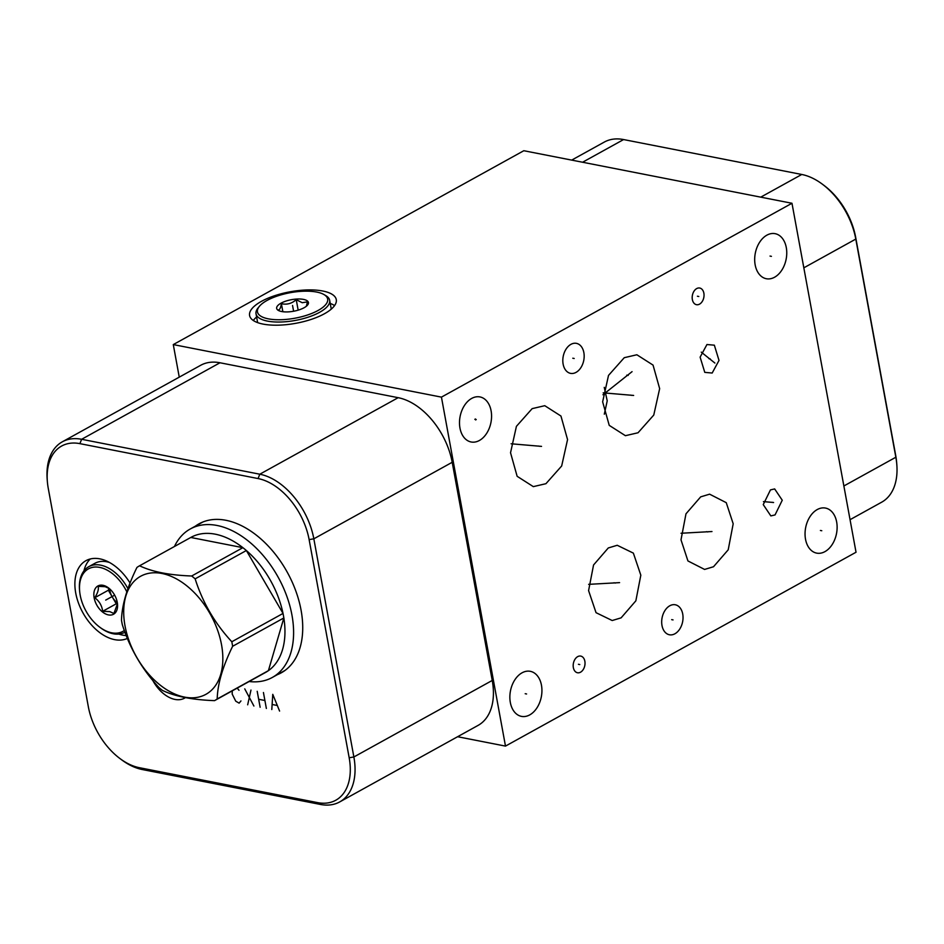<?xml version="1.0" encoding="UTF-8"?>
<svg xmlns="http://www.w3.org/2000/svg" width="944" height="944" viewBox="0 0 944 944"><rect width="100%" height="100%" fill="white"/><g stroke="black" fill="none" stroke-linecap="round" stroke-linejoin="round"><path stroke-width="1.42" d="M791.981 203.267L523.814 150.721L173.283 344.584L441.438 397.129L791.981 203.267L856.031 552.24L505.488 746.102L441.438 397.129M179.254 377.14L173.283 344.584M850.048 519.684L881.684 502.184A61.148 38.645 -118.9 0 0 896.8 464.401A61.148 38.645 -118.9 0 0 895.844 457.238L855.795 239.08A61.148 38.645 -118.9 0 0 822.495 184.281A61.148 38.645 -118.9 0 0 801.763 174.475L623.595 139.559A61.148 38.645 -118.9 0 0 604.278 142.084L571.698 160.102M896.8 464.401L896.623 462.265A57.785 36.509 -118.9 0 0 895.714 455.504L855.677 237.345A57.785 36.509 -118.9 0 0 824.206 185.567L822.495 184.281M604.243 387.37L607.228 400.834L604.302 414.204M624.255 357.693L636.87 354.767L653.047 365.092L659.655 388.645L653.767 415.053L638.038 432.765L625.412 435.691L609.234 425.366L602.638 401.814L608.514 375.405L624.255 357.693M185.449 697.604A30.468 19.258 61.1 0 1 152.704 680.317M349.174 757.761A57.785 36.509 61.1 0 1 317.55 802.612L139.382 767.696A57.785 36.509 61.1 0 1 119.794 758.433A57.785 36.509 61.1 0 1 88.323 706.655L48.286 488.496A57.785 36.509 61.1 0 1 47.377 481.735A57.785 36.509 61.1 0 1 79.898 443.645L258.078 478.561A57.785 36.509 61.1 0 1 309.125 539.602L349.174 757.761L353.87 756.97A61.148 38.645 61.1 0 1 339.722 801.916A61.148 38.645 61.1 0 1 320.405 804.441L142.237 769.525A61.148 38.645 61.1 0 1 121.505 759.719L119.794 758.433M127.393 638.415A44.073 27.848 61.1 0 1 75.732 593.068A44.073 27.848 61.1 0 1 85.928 560.689A44.073 27.848 61.1 0 1 130.048 583.05M195.396 526.138A85.09 53.773 61.1 0 1 199.031 523.826A85.09 53.773 61.1 0 1 301.077 610.213A85.09 53.773 61.1 0 1 281.383 672.753A85.09 53.773 61.1 0 1 277.501 674.594M199.975 523.613A85.09 53.773 61.1 0 1 201.367 522.646M282.067 672.057A85.09 53.773 -118.9 0 0 283.625 671.396M334.577 305.585A44.073 16.013 -10.4 0 0 330.235 303.449M253.311 320.5A44.073 16.013 169.6 0 1 256.603 316.972M322.824 291.023A44.073 16.013 169.6 0 1 336.276 299.602A44.073 16.013 169.6 0 1 311.414 319.332A44.073 16.013 169.6 0 1 263.046 324.087A44.073 16.013 169.6 0 1 249.594 315.508A44.073 16.013 169.6 0 1 274.456 295.779A44.073 16.013 169.6 0 1 322.824 291.023M755.153 264.816A22.963 15.718 -78.9 0 1 775.142 233.675A22.963 15.718 -78.9 0 1 786.293 247.588A22.963 15.718 -78.9 0 1 766.316 278.728A22.963 15.718 -78.9 0 1 755.153 264.816M805.515 539.213A22.963 15.718 -78.9 0 1 825.504 508.073A22.963 15.718 -78.9 0 1 836.655 521.985A22.963 15.718 -78.9 0 1 816.666 553.125A22.963 15.718 -78.9 0 1 805.515 539.213M510.326 702.466A22.963 15.718 -78.9 0 1 530.316 671.326A22.963 15.718 -78.9 0 1 541.467 685.238A22.963 15.718 -78.9 0 1 521.477 716.378A22.963 15.718 -78.9 0 1 510.326 702.466M563.12 364.089A15.293 10.467 -78.9 0 1 576.43 343.356A15.293 10.467 -78.9 0 1 583.864 352.631A15.293 10.467 -78.9 0 1 570.554 373.364A15.293 10.467 -78.9 0 1 563.12 364.089M661.992 625.506A15.293 10.467 -78.9 0 1 675.29 604.774A15.293 10.467 -78.9 0 1 682.724 614.037A15.293 10.467 -78.9 0 1 669.414 634.769A15.293 10.467 -78.9 0 1 661.992 625.506M692.353 299.543A8.484 5.806 -78.9 0 1 699.74 288.038A8.484 5.806 -78.9 0 1 703.87 293.183A8.484 5.806 -78.9 0 1 696.471 304.688A8.484 5.806 -78.9 0 1 692.353 299.543M573.35 667.609A8.484 5.806 -78.9 0 1 580.737 656.092A8.484 5.806 -78.9 0 1 584.855 661.237A8.484 5.806 -78.9 0 1 577.468 672.753A8.484 5.806 -78.9 0 1 573.35 667.609M532.156 408.634L544.771 405.696L560.948 416.033L567.556 439.585L561.668 465.994L545.939 483.694L533.313 486.632L517.135 476.295L510.539 452.742L516.415 426.334L532.156 408.634M608.29 547.957L617.223 545.278L633.365 553.125L640.823 575.179L635.855 600.821L621.117 617.848L612.196 620.527L596.042 612.68L588.584 590.625L593.552 564.984L608.29 547.957M700.684 496.863L709.617 494.172L726.255 502.668L733.193 523.778L728.213 549.797L713.511 566.742L704.59 569.433L687.94 560.948L681.002 539.838L685.981 513.819L700.684 496.863M712.177 373.033L704.779 372.373L700.118 357.151L706.95 344.525L714.348 345.185L719.009 360.419L712.177 373.033M770.457 489.901L774.658 488.933L782.257 500.226L775.048 514.928L770.835 515.908L763.248 504.615L770.457 489.901M459.964 428.069A22.963 15.718 -78.9 0 1 479.953 396.928A22.963 15.718 -78.9 0 1 491.104 410.841A22.963 15.718 -78.9 0 1 471.115 441.981A22.963 15.718 -78.9 0 1 459.964 428.069M457.604 736.721L505.488 746.102M47.377 481.735L47.2 479.599A61.148 38.645 61.1 0 1 62.316 441.816L200.683 365.293A61.148 38.645 61.1 0 1 219.987 362.767L398.167 397.684A61.148 38.645 61.1 0 1 452.2 462.289L492.237 680.447A61.148 38.645 61.1 0 1 478.089 725.393L339.722 801.916M62.316 441.816A61.148 38.645 61.1 0 1 81.621 439.29L259.801 474.207A61.148 38.645 61.1 0 1 313.833 538.812L353.87 756.97L492.237 680.447M118.85 634.073A44.073 27.848 -118.9 0 0 126.248 635.572M83.922 570.919A44.073 27.848 61.1 0 1 90.294 558.978M249.122 681.521A84.818 53.596 -118.9 0 0 272.32 677.45A84.818 53.596 -118.9 0 0 291.956 615.11A84.818 53.596 61.1 0 0 190.228 529.006A84.818 53.596 61.1 0 0 174.451 546.493M191.679 575.993L242.891 547.673L190.782 537.466A77.148 48.758 -118.9 0 1 242.891 547.673A77.148 48.758 61.1 0 1 246.36 550.529A77.148 48.758 -118.9 0 1 283.023 613.435A77.148 48.758 61.1 0 1 283.46 615.7A77.148 48.758 -118.9 0 1 283.849 617.954L232.637 646.274A77.148 48.758 -118.9 0 0 232.248 644.02A77.148 48.758 -118.9 0 0 231.811 641.755C214.831 623.418 202.618 602.449 195.148 578.849A77.148 48.758 -118.9 0 0 191.679 575.993C169.554 575.215 152.185 571.816 139.57 565.786A77.148 48.758 -118.9 0 0 136.939 567.438C127.027 587.64 121.882 605.21 121.493 620.149A77.148 48.758 -118.9 0 0 121.87 622.391A77.148 48.758 -118.9 0 0 122.319 624.657C129.788 648.257 142.001 669.225 158.981 687.562A77.148 48.758 -118.9 0 0 162.451 690.418C175.065 696.46 192.434 699.858 214.559 700.637A77.148 48.758 -118.9 0 0 217.191 698.973C217.592 684.034 222.737 666.464 232.637 646.274M231.811 641.755L283.023 613.435L246.36 550.529L195.148 578.849M125.009 625.848A67.461 42.633 -118.9 0 0 184.623 697.12A67.461 42.633 -118.9 0 0 221.533 644.764A67.461 42.633 -118.9 0 0 161.931 573.48A67.461 42.633 -118.9 0 0 125.009 625.848M214.559 700.637L265.771 672.317A77.148 48.758 -118.9 0 0 268.403 670.653A77.148 48.758 -118.9 0 0 283.849 617.954L268.403 670.653L217.191 698.973M190.782 537.466L139.57 565.786M124.337 630.486A35.695 22.55 61.1 0 1 111.711 632.81A35.695 22.55 61.1 0 1 99.616 627.087A35.695 22.55 61.1 0 1 79.615 590.92A35.695 22.55 61.1 0 1 99.71 567.403A35.695 22.55 61.1 0 1 126.838 591.876M102.99 585.304A16.154 10.207 -118.9 0 0 94.152 597.835A16.154 10.207 -118.9 0 0 108.43 614.91A16.154 10.207 -118.9 0 0 117.528 604.266A16.154 10.207 -118.9 0 0 108.466 587.888A16.154 10.207 -118.9 0 0 102.99 585.304M124.974 632.232A37.43 23.659 61.1 0 1 113.186 633.754A37.43 23.659 61.1 0 1 100.501 627.748L99.616 627.087M79.615 590.92L79.52 589.823A37.43 23.659 61.1 0 1 88.771 566.695A37.43 23.659 61.1 0 1 100.595 565.149A37.43 23.659 61.1 0 1 127.947 588.655M88.771 566.695L94.896 563.308A37.43 23.659 61.1 0 1 106.719 561.763A37.43 23.659 61.1 0 1 109.445 562.471M109.351 588.572L105.162 586.684L98.117 586.366C98.919 589.103 97.81 592.891 94.778 597.729L108.348 590.236L116.254 603.794L117.481 604.03M117.469 603.723L113.917 613.494L109.728 611.606L102.684 611.299C101.964 605.718 99.332 601.198 94.778 597.729M102.684 611.299L116.254 603.794M108.926 588.242L108.348 590.236M117.339 602.768A13.605 8.59 61.1 0 1 112.301 597.009A13.605 8.59 61.1 0 1 109.634 588.832M268.344 318.848A35.695 12.968 169.6 0 1 259.317 306.422A35.695 12.968 169.6 0 1 316.759 292.074A35.695 12.968 169.6 0 1 323.957 294.552A35.695 12.968 169.6 0 1 313.55 312.688A35.695 12.968 169.6 0 1 268.344 318.848M303.508 299.401A16.154 5.876 -10.4 0 0 283.047 302.186A16.154 5.876 -10.4 0 0 278.327 310.399A16.154 5.876 -10.4 0 0 281.595 311.52A16.154 5.876 -10.4 0 0 307.602 305.03A16.154 5.876 -10.4 0 0 303.508 299.401M323.957 294.552L325.786 295.614A37.43 13.605 169.6 0 1 329.657 300.298A37.43 13.605 169.6 0 1 308.535 317.054A37.43 13.605 169.6 0 1 267.459 321.102A37.43 13.605 169.6 0 1 256.025 313.809A37.43 13.605 169.6 0 1 257.983 308.063L259.317 306.422M329.657 300.298L331.179 308.582A37.43 13.605 169.6 0 1 331.25 309.136M257.677 322.636A37.43 13.605 169.6 0 1 257.547 322.093L256.025 313.809M306.34 306.257L307.473 301.879L302.21 302.705L296.239 299.673L298.162 310.151M278.999 310.741L277.784 309.88C279.459 310.399 280.663 308.334 281.395 303.673C286.811 304.936 291.767 303.59 296.239 299.673M281.395 303.673L282.87 311.732M475.623 419.95L475.446 418.959L475.623 419.95M474.844 419.313L476.224 419.584M770.033 256.072L771.413 256.343M820.395 530.469L821.776 530.74M525.206 693.71L526.587 693.982M572.796 358.224L574.188 358.496M671.668 619.642L673.048 619.913M697.415 296.227L698.796 296.499M578.412 664.293L579.793 664.564M538.351 446.028L539.732 446.3M541.537 446.382L511.105 443.774M630.45 395.088L631.843 395.371M633.636 395.442L603.204 392.834M614.013 582.767L615.394 583.038M619.583 582.637L588.643 584.348M706.407 531.673L707.788 531.944M711.977 531.531L681.037 533.254M708.873 358.637L710.254 358.921M714.891 363.051L701.262 352.124M772.05 502.279L773.443 502.55M773.584 502.491L763.436 501.618M626.792 375.146L628.185 375.429M632.067 371.653L602.968 394.757M239.009 690.3L237.204 688.105M232.236 690.855L232.2 694.088L235.752 701.191L239.115 703.138L240.956 700.932M244.744 688.86L253.901 706.029M247.67 704.814L250.974 690.076M257.205 691.303L260.131 707.257M263.435 692.518L266.361 708.472M258.668 699.28L264.898 700.495M279.589 711.068L272.769 694.347L271.801 709.546M272.391 704.531L277.052 705.439M107.923 598.885L106.601 599.617L107.923 598.885M293.1 308.452L292.77 306.67L293.1 308.452M106.896 599.452L113.02 596.065L106.896 599.452M105.704 600.101L114.649 595.168M293.608 311.237L292.546 305.467M801.763 174.475L760.77 197.143M855.677 237.345L855.795 239.08L803.828 267.825M317.55 802.612L320.405 804.441M309.125 539.602L313.833 538.812L452.2 462.289M258.078 478.561L259.801 474.207L398.167 397.684M79.898 443.645L81.621 439.29L219.987 362.767M139.382 767.696L142.237 769.525M623.595 139.559L582.59 162.238M895.714 455.504L895.844 457.238L843.865 485.983M285.017 670.429L272.32 677.45M202.913 521.985L190.228 529.006"/></g></svg>
